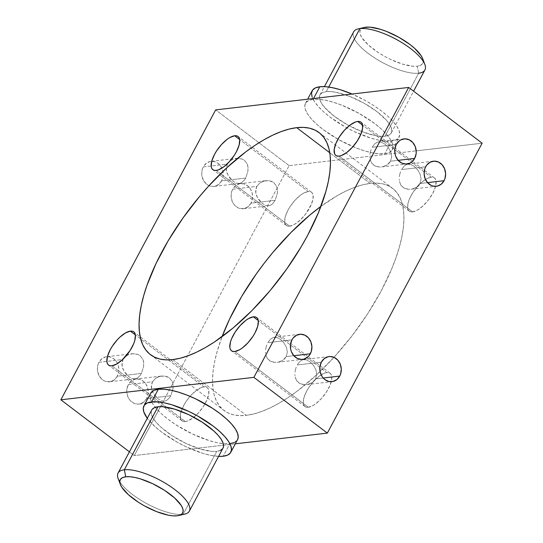 <?xml version="1.0" encoding="UTF-8"?>
<svg xmlns="http://www.w3.org/2000/svg" width="543" height="543" viewBox="0 0 543 543"><rect width="100%" height="100%" fill="white"/><g stroke="black" fill="none" stroke-linecap="round" stroke-linejoin="round"><path stroke-width="0.41" stroke-dasharray="2.71 2.04" d="M364.305 27.455A35.363 11.776 -151.9 0 0 374.154 49.705A35.363 11.776 -151.9 0 0 417.241 66.219L418.673 73.21A40.413 13.46 28.1 0 1 369.43 54.334A40.413 13.46 28.1 0 1 358.176 28.908M118.123 478.478A40.413 13.46 -151.9 0 0 145.836 503.13A40.413 13.46 -151.9 0 0 183.1 514.391L177.188 515.802L183.1 514.391A40.413 13.46 28.1 0 1 148.897 504.766A40.413 13.46 28.1 0 1 119.786 481.729M418.524 185.489L419.922 183.514L427.524 182.631L419.922 183.514L416.705 187.091L418.524 185.489M414.547 188.278L416.705 187.091L412.198 189.025L414.547 188.278M410.97 189.229L436.328 186.283M407.27 189.147L409.734 189.324L404.935 188.475L407.27 189.147M402.892 187.308L404.935 188.475L401.27 185.686L402.892 187.308M400.143 183.724L401.27 185.686L399.478 181.545L400.143 183.724M399.302 180.385L399.227 179.19L399.302 180.385M399.343 176.74L399.791 174.249L399.343 176.74M400.544 171.819L399.791 174.249L400.544 171.819M425.685 166.769L401.555 169.572L404.155 166.07L407.169 164.305L410.481 164.373L414.119 166.301L417.621 169.796L420.139 174.147L421.076 178.905L419.922 183.514L421.076 178.905L420.139 174.147L417.621 169.796L414.119 166.301L410.481 164.373L407.169 164.305L404.155 166.07L401.555 169.572L425.685 166.769M389.141 163.192L390.532 161.21L398.141 160.328L390.532 161.21L387.315 164.787L389.141 163.192M385.163 165.982L387.315 164.787L382.808 166.728L385.163 165.982M381.58 166.932L406.938 163.986M377.88 166.844L380.344 167.02L375.552 166.172L377.88 166.844M373.509 165.004L375.552 166.172L371.887 163.389L373.509 165.004M370.754 161.427L371.887 163.389L370.095 159.242L370.754 161.427M369.919 158.088L369.837 156.886L369.919 158.088M369.953 154.443L370.401 151.952L369.953 154.443M371.154 149.522L370.401 151.952L371.154 149.522M396.295 144.472L372.165 147.275L374.765 143.773L377.779 142.008L381.098 142.076L384.729 144.004L388.231 147.492L390.75 151.843L391.686 156.608L390.532 161.21L391.686 156.608L390.75 151.843L388.231 147.492L384.729 144.004L381.098 142.076L377.779 142.008L374.765 143.773L372.165 147.275L396.295 144.472M314.2 380.874L315.598 378.892L323.2 378.009L315.598 378.892L312.381 382.469L314.2 380.874M310.223 383.657L312.381 382.469L307.874 384.403L310.223 383.657M306.646 384.614L332.004 381.661M302.946 384.525L305.41 384.702L300.612 383.853L302.946 384.525M298.575 382.686L300.612 383.853L296.946 381.064L298.575 382.686M295.82 379.109L296.946 381.064L295.154 376.923L295.82 379.109M294.985 375.763L294.903 374.568L294.985 375.763M295.019 372.118L295.467 369.634L295.019 372.118M296.22 367.197L295.467 369.634L296.22 367.197M321.361 362.154L297.231 364.957L299.831 361.455L302.845 359.69L306.157 359.758L309.795 361.679L313.297 365.174L315.816 369.525L316.752 374.283L315.598 378.892L316.752 374.283L315.816 369.525L313.297 365.174L309.795 361.679L306.157 359.758L302.845 359.69L299.831 361.455L297.231 364.957L321.361 362.154M284.817 358.57L286.209 356.595L293.817 355.713L286.209 356.595L282.998 360.172L284.817 358.57M280.84 361.36L282.998 360.172L278.484 362.106L280.84 361.36M277.256 362.31L302.614 359.364M273.557 362.229L276.02 362.405L271.228 361.557L273.557 362.229M269.185 360.389L271.228 361.557L267.563 358.767L269.185 360.389M266.43 356.805L267.563 358.767L265.771 354.627L266.43 356.805M265.595 353.466L265.513 352.271L265.595 353.466M265.629 349.821L266.077 347.33L265.629 349.821M266.83 344.9L266.077 347.33L266.83 344.9M291.971 339.85L267.842 342.653L270.441 339.151L273.455 337.386L276.774 337.454L280.405 339.382L283.908 342.877L286.426 347.228L287.362 351.986L286.209 356.595L287.362 351.986L286.426 347.228L283.908 342.877L280.405 339.382L276.774 337.454L273.455 337.386L270.441 339.151L267.842 342.653L291.971 339.85M164.414 401.148L161.916 400.931L158.278 399.003L153.35 393.41L151.551 388.802L151.314 386.392L152.468 381.79L128.338 384.593A12.632 10.731 83.4 0 0 128.515 398.06A12.632 10.731 83.4 0 0 138.981 404.107A12.632 10.731 83.4 0 0 146.705 398.528L170.835 395.725L169.613 397.673L166.755 400.34L164.386 401.155L138.981 404.107M135.024 378.851L132.526 378.627L128.888 376.706L123.96 371.107L122.161 366.498L121.924 364.088L123.078 359.486L98.948 362.296A12.632 10.731 83.4 0 0 99.131 375.763A12.632 10.731 83.4 0 0 109.591 381.804A12.632 10.731 83.4 0 0 117.315 376.231L141.445 373.428L140.223 375.369L137.372 378.043L135.024 378.851L109.591 381.804M268.737 205.77L266.24 205.546L262.595 203.625L257.674 198.025L255.875 193.417L255.638 191.007L256.791 186.405L232.662 189.215A12.632 10.731 83.4 0 0 232.838 202.682A12.632 10.731 83.4 0 0 243.305 208.722A12.632 10.731 83.4 0 0 251.029 203.15L275.158 200.347L272.559 203.849L271.079 204.962L268.737 205.77L243.305 208.722M239.348 183.466L236.85 183.249L233.212 181.321L228.284 175.728L226.485 171.12L226.248 168.71L227.402 164.108L203.272 166.911A12.632 10.731 83.4 0 0 203.455 180.378A12.632 10.731 83.4 0 0 213.915 186.425A12.632 10.731 83.4 0 0 221.639 180.846L245.769 178.043L244.547 179.991L241.696 182.658L239.32 183.473L213.915 186.425M308.295 407.25A20.838 8.512 -52.8 0 0 326.547 391.89A20.838 8.512 -52.8 0 0 330.144 373.319A20.838 8.512 -52.8 0 0 326.805 372.586L258.278 320.587L326.805 372.586L328.753 372.668L330.273 373.421L331.305 374.799L331.759 379.231L330.049 385.292L326.438 392.053L321.476 398.494L315.911 403.625L313.175 405.445L308.295 407.25L306.347 407.162L304.827 406.415L303.795 405.03L303.293 403.069L303.931 397.72L306.639 391.184L308.655 387.777L313.623 381.342L319.182 376.211L324.497 373.163L326.805 372.586A20.838 8.512 -52.8 0 0 308.546 387.946A20.838 8.512 -52.8 0 0 304.956 406.517A20.838 8.512 -52.8 0 0 308.295 407.25L234.827 351.497L308.295 407.25M412.619 211.872A20.838 8.512 -52.8 0 0 430.87 196.512A20.838 8.512 -52.8 0 0 434.468 177.934A20.838 8.512 -52.8 0 0 431.128 177.201L362.602 125.209L431.128 177.201L433.076 177.289L434.597 178.036L435.629 179.421L436.131 181.382L435.493 186.731L432.778 193.267L428.407 200L423.038 205.892L417.499 210.066L412.619 211.872L410.671 211.784L409.15 211.037L408.119 209.652L407.617 207.691L408.255 202.342L409.368 199.159L412.979 192.398L420.703 183.174L426.248 179.007L431.128 177.201A20.838 8.512 -52.8 0 0 412.87 192.561A20.838 8.512 -52.8 0 0 409.273 211.139A20.838 8.512 -52.8 0 0 412.619 211.872L339.151 156.119L412.619 211.872M289.663 226.166A20.838 8.512 -52.8 0 0 307.922 210.806A20.838 8.512 -52.8 0 0 311.519 192.229A20.838 8.512 -52.8 0 0 308.173 191.503L239.653 139.503L308.173 191.503L310.128 191.584L311.641 192.331L312.673 193.715L313.128 198.147L311.424 204.209L305.458 214.295L300.089 220.193L294.544 224.361L289.663 226.166L287.715 226.078L286.195 225.331L285.163 223.947L284.661 221.985L285.299 216.637L288.014 210.1L290.03 206.693L294.992 200.258L300.557 195.127L303.299 193.301L308.173 191.503A20.838 8.512 -52.8 0 0 289.921 206.863A20.838 8.512 -52.8 0 0 286.324 225.433A20.838 8.512 -52.8 0 0 289.663 226.166L220.546 173.719L289.663 226.166M216.195 170.414L220.546 173.719L216.195 170.414M185.339 421.544A20.838 8.512 -52.8 0 0 193.817 417.248A20.838 8.512 -52.8 0 0 205.057 403.768A20.838 8.512 -52.8 0 0 207.195 387.614A20.838 8.512 -52.8 0 0 203.849 386.881L135.329 334.882L203.849 386.881L205.804 386.969L207.324 387.716L208.349 389.093L208.811 393.526L207.1 399.587L203.489 406.347L198.528 412.789L192.962 417.92L187.647 420.968L185.339 421.544L183.391 421.456L181.871 420.71L180.839 419.325L180.385 414.9L182.095 408.838L185.706 402.078L190.668 395.637L196.233 390.505L201.548 387.458L203.849 386.881A20.838 8.512 -52.8 0 0 185.597 402.241A20.838 8.512 -52.8 0 0 182 420.811A20.838 8.512 -52.8 0 0 185.339 421.544L166.396 407.169L185.339 421.544M111.872 365.799L166.396 407.169L111.872 365.799M326.241 91.638L328.698 87.036L326.241 91.638L322.685 92.541L320.384 94.272L319.447 96.763L319.895 99.905L321.714 103.591L324.843 107.67L334.481 116.392L347.337 124.741L361.455 131.44L374.69 135.478L380.331 136.286L385.021 136.232A40.413 13.46 28.1 0 1 349.183 125.752A40.413 13.46 28.1 0 1 319.983 94.903A40.413 13.46 28.1 0 1 326.241 91.638A40.413 13.46 28.1 0 1 369.729 106.584A40.413 13.46 28.1 0 1 391.279 132.967A40.413 13.46 28.1 0 1 385.021 136.232L388.584 135.329L390.879 133.598L391.822 131.107L391.367 127.965L389.548 124.279L386.419 120.193L376.788 111.478L363.925 103.129L349.807 96.43L336.579 92.391L330.938 91.584L326.241 91.638M353.636 31.874A40.413 13.46 -151.9 0 0 375.186 58.257A40.413 13.46 -151.9 0 0 418.673 73.21L385.021 136.232L418.673 73.21A40.413 13.46 -151.9 0 0 424.931 69.945M313.087 99.362L313.542 98.507L313.087 99.362L318.802 99.301L325.678 100.285L333.443 102.274L341.805 105.206L359.011 113.372L374.684 123.539L381.172 128.901L386.426 134.169L390.234 139.144L392.453 143.637L393.003 147.472L391.856 150.499L389.06 152.61L384.715 153.717A49.25 16.405 28.1 0 1 337.943 139.232A49.25 16.405 28.1 0 1 305.451 103.34A49.25 16.405 28.1 0 1 313.087 99.362A49.25 16.405 28.1 0 1 366.084 117.58A49.25 16.405 28.1 0 1 392.351 149.739A49.25 16.405 28.1 0 1 384.715 153.717L379 153.778L372.125 152.793L364.36 150.805L355.998 147.879L338.791 139.707L323.119 129.539L316.63 124.177L311.377 118.91L307.569 113.935L305.349 109.442L304.799 105.607L305.947 102.579L308.743 100.469L313.087 99.362M312.184 90.735A49.25 16.405 -151.9 0 0 346.814 127.822A49.25 16.405 -151.9 0 0 391.449 141.112L384.715 153.717L391.449 141.112A49.25 16.405 -151.9 0 0 399.078 137.135A49.25 16.405 -151.9 0 0 352.034 94.027L365.744 100.767L373.93 105.695L381.41 110.935L387.906 116.297L393.159 121.564L396.967 126.539L399.186 131.033L399.736 134.868L398.589 137.895L395.793 140.006L391.449 141.112L385.734 141.173L378.858 140.189L371.086 138.2L354.097 131.528L345.518 127.103L329.852 116.935L323.356 111.573L318.11 106.306L314.295 101.331L312.076 96.837M151.721 410.033A40.413 13.46 -151.9 0 0 173.271 436.416A40.413 13.46 -151.9 0 0 216.759 451.362L183.1 514.391L216.759 451.362L212.062 451.416L200.048 448.973L186.106 443.502L172.355 435.825L160.891 427.124L156.581 422.807L153.452 418.721L151.633 415.035L151.178 411.893L152.121 409.402M150.649 393.261A49.25 16.405 -151.9 0 0 155.298 407.331A49.25 16.405 -151.9 0 0 223.268 443.624A49.25 16.405 -151.9 0 0 229.913 443.638L223.187 456.242L229.913 443.638A49.25 16.405 -151.9 0 0 237.549 439.66M218.598 456.371A49.25 16.405 28.1 0 1 147.302 418.3L155.094 426.703L161.59 432.065L177.256 442.233L185.828 446.658L202.824 453.33L210.589 455.319L218.598 456.371M370.156 183.405L329.784 152.773L370.156 183.405L377.012 183.134L383.202 183.982L388.673 185.937L393.37 188.984L397.245 193.098L400.266 198.236L402.397 204.344L403.625 211.376L403.931 219.243L403.313 227.89L401.786 237.223L399.356 247.153L396.044 257.592L391.89 268.425L381.213 290.892L367.726 313.678L351.959 335.913L334.508 356.751L316.053 375.376L297.292 391.082L288.028 397.652L278.953 403.266L270.163 407.888L261.74 411.458L253.764 413.949L246.312 415.341A139.422 56.934 -52.8 0 0 333.979 357.335A139.422 56.934 -52.8 0 0 392.514 188.306A139.422 56.934 -52.8 0 0 370.156 183.405A139.422 56.934 -52.8 0 0 320.927 206.36L337.515 195.48L346.305 190.864L354.728 187.287L362.704 184.796L370.156 183.405M172.844 359.595L246.312 415.341L239.456 415.619L233.266 414.771L227.795 412.809L223.098 409.761L219.223 405.648L216.202 400.51L214.071 394.401L212.849 387.376L212.537 379.503L213.155 370.855L214.682 361.523L217.119 351.592L222.073 336.64A139.422 56.934 -52.8 0 0 223.954 410.44A139.422 56.934 -52.8 0 0 246.312 415.341L172.844 359.595M289.127 165.635L215.659 109.89L289.127 165.635L160.45 406.632L289.127 165.635L416.203 150.859L289.127 165.635M129.404 451.824L134.325 455.557L160.45 406.632L134.325 455.557L129.404 451.824M161.42 376.068L165.099 376.15L167.434 376.822L169.484 377.989L172.246 381.566L173.081 384.926L173.047 388.571L170.835 395.725L146.705 398.528L143.861 402.017L140.046 403.917L137.963 404.168L133.816 403.225L130.232 400.503L128.827 398.596L127.754 396.424L126.77 391.605L126.892 389.141L128.338 384.593L131.182 381.105L134.997 379.204L139.191 379.19L143.128 381.057L146.216 384.525L147.981 389.06L148.151 393.98L146.705 398.528A12.632 10.731 83.4 0 0 146.529 385.062A12.632 10.731 83.4 0 0 136.062 379.014A12.632 10.731 83.4 0 0 128.338 384.593L152.468 381.79L151.606 384.03L151.551 388.802L152.25 391.15L154.775 395.521L158.278 399.003L161.916 400.931L165.215 400.992L166.755 400.34L169.613 397.673L170.835 395.725L173.047 388.571L172.912 383.765L172.246 381.566L169.484 377.989L165.099 376.15L160.199 376.272L155.685 378.213L152.468 381.79L155.685 378.213L157.837 377.018L161.468 376.061L136.062 379.014M132.03 353.771L135.716 353.853L138.051 354.518L140.101 355.692L142.857 359.262L143.698 362.622L143.657 366.274L141.445 373.428L117.315 376.231L114.471 379.72L110.663 381.614L106.469 381.634L104.426 380.921L102.525 379.767L99.437 376.299L97.672 371.765L97.38 369.301L98.032 364.475L98.948 362.296L101.799 358.801L105.607 356.907L109.801 356.887L113.745 358.76L116.833 362.222L118.591 366.763L118.768 371.677L117.315 376.231A12.632 10.731 83.4 0 0 117.139 362.765A12.632 10.731 83.4 0 0 106.672 356.717A12.632 10.731 83.4 0 0 98.948 362.296L123.078 359.486L122.223 361.733L122.161 366.498L122.861 368.853L125.392 373.217L128.888 376.706L132.526 378.627L134.209 378.892L137.372 378.043L140.223 375.369L141.445 373.428L143.657 366.274L143.522 361.468L142.857 359.262L140.101 355.692L138.051 354.518L133.273 353.676L128.447 354.722L125.576 356.459L128.447 354.722L132.078 353.764L106.672 356.717M236.354 158.386L240.04 158.475L242.375 159.14L244.425 160.307L247.18 163.884L248.022 167.244L247.981 170.889L245.769 178.043L221.639 180.846L218.795 184.342L214.987 186.235L212.897 186.487L208.75 185.543L206.849 184.382L203.761 180.921L201.996 176.38L201.704 173.923L202.356 169.097L203.272 166.911L206.123 163.423L209.931 161.529L214.125 161.509L218.069 163.375L221.157 166.844L222.915 171.378L223.092 176.299L221.639 180.846A12.632 10.731 83.4 0 0 221.463 167.38A12.632 10.731 83.4 0 0 210.996 161.339A12.632 10.731 83.4 0 0 203.272 166.911L227.402 164.108L226.54 166.355L226.485 171.12L227.184 173.468L229.716 177.839L233.212 181.321L236.85 183.249L238.533 183.507L241.696 182.658L244.547 179.991L245.769 178.043L247.981 170.889L247.846 166.083L247.18 163.884L244.425 160.307L242.375 159.14L237.596 158.298L232.771 159.343L229.899 161.081L232.771 159.343L236.402 158.38L210.996 161.339M265.744 180.69L269.423 180.771L271.758 181.443L273.808 182.611L276.563 186.181L277.405 189.541L277.371 193.193L275.158 200.347L251.029 203.15L248.185 206.639L244.37 208.532L240.176 208.553L238.133 207.84L234.556 205.125L233.151 203.218L232.078 201.046L231.094 196.22L231.746 191.394L232.662 189.215L235.506 185.72L239.32 183.826L243.515 183.812L247.452 185.679L250.54 189.14L252.305 193.681L252.475 198.595L251.029 203.15A12.632 10.731 83.4 0 0 250.852 189.683A12.632 10.731 83.4 0 0 240.386 183.636A12.632 10.731 83.4 0 0 232.662 189.215L256.791 186.405L255.929 188.652L255.875 193.417L256.574 195.772L259.099 200.136L262.595 203.625L266.24 205.546L267.923 205.811L271.079 204.962L272.559 203.849L275.158 200.347L277.371 193.193L277.235 188.387L276.563 186.181L273.808 182.611L269.423 180.771L264.522 180.894L260.009 182.828L256.791 186.405L260.009 182.828L262.16 181.64L265.792 180.683L240.386 183.636M222.997 448.145L222.616 448.728M220.315 450.459L216.759 451.362A40.413 13.46 -151.9 0 0 223.017 448.097M235.329 443.814L134.325 455.557L235.329 443.814M150.621 393.322L149.997 395.528L150.547 399.363L152.766 403.856L156.574 408.831L161.828 414.099L168.316 419.461L175.803 424.701L192.561 434.054L209.557 440.726L217.322 442.715L224.198 443.699L229.913 443.638M234.257 442.531L237.515 439.715M482.143 143.196L416.203 150.859L482.143 143.196M422.678 58.651L423.194 61.732L422.366 63.911L420.357 65.425L417.241 66.219L413.135 66.266L402.628 64.128L390.424 59.336L384.268 56.16L378.39 52.623L368.358 45.008L361.855 37.657L360.26 34.433L359.866 31.677L360.688 29.505L364.231 27.476M123.723 358.441L123.078 359.486L123.723 358.441M228.046 163.063L227.402 164.108L228.046 163.063M299.695 334.278L274.256 337.23M329.085 356.575L303.646 359.534M404.019 138.893L378.58 141.852M433.409 161.196L407.969 164.149M183.1 514.391A40.413 13.46 -151.9 0 0 184.824 514.092M418.673 73.21L417.241 66.219A35.363 11.776 -151.9 0 0 422.671 58.617M330.144 373.319L256.69 317.574M434.468 177.934L361.007 122.195M311.519 192.229L238.058 136.49M207.195 387.614L133.734 331.875M319.983 94.903L324.402 86.629M305.451 103.34L307.671 99.186M319.08 132.58L392.514 188.306M150.486 354.694L223.954 410.44M392.351 149.739L399.078 137.135M391.279 132.967L413.596 91.176M182 420.811L108.532 365.066M286.324 225.433L212.856 169.681M409.273 211.139L335.805 155.386M304.956 406.517L231.481 350.771"/><path stroke-width="0.81" d="M413.596 91.176L424.931 69.945A40.413 13.46 -151.9 0 0 403.381 43.555A40.413 13.46 -151.9 0 0 359.9 28.609L328.698 87.036L359.9 28.609L365.812 27.198A35.363 11.776 -151.9 0 0 364.305 27.455L358.176 28.908A40.413 13.46 28.1 0 1 359.9 28.609A40.413 13.46 -151.9 0 0 353.636 31.874L324.402 86.629M152.121 409.402L154.416 407.671L157.979 406.768L124.327 469.79A40.413 13.46 -151.9 0 0 118.123 478.478L120.329 484.383A35.363 11.776 28.1 0 1 125.759 476.781L124.327 469.79L157.979 406.768A40.413 13.46 -151.9 0 0 151.721 410.033L118.069 473.055A40.413 13.46 28.1 0 1 124.327 469.79A40.413 13.46 28.1 0 1 167.814 484.743A40.413 13.46 28.1 0 1 189.364 511.126A40.413 13.46 28.1 0 1 183.1 514.391M178.695 515.545L184.824 514.092A40.413 13.46 -151.9 0 0 173.57 488.666A40.413 13.46 -151.9 0 0 124.327 469.79L125.759 476.781A35.363 11.776 28.1 0 1 168.846 493.295A35.363 11.776 28.1 0 1 178.695 515.545A35.363 11.776 28.1 0 1 177.188 515.802L180.303 515.008L182.312 513.495L183.134 511.323L182.74 508.567L181.145 505.343L174.642 497.992L164.61 490.377L152.576 483.664L140.372 478.872L134.8 477.44L129.865 476.734L125.759 476.781L122.643 477.575L120.634 479.089L119.806 481.268L120.2 484.017L121.795 487.241L128.304 494.598L138.336 502.207L144.214 505.75L156.567 511.615L168.147 515.144L173.081 515.85L177.188 515.802A35.363 11.776 28.1 0 1 144.574 505.947A35.363 11.776 28.1 0 1 120.329 484.383M444.052 180.704A12.632 10.731 -96.6 0 1 436.328 186.283A12.632 10.731 -96.6 0 1 425.861 180.235A12.632 10.731 -96.6 0 1 425.685 166.769L424.762 168.954L424.117 173.78L425.101 178.599L427.572 182.679L431.156 185.401L433.199 186.113L437.393 186.093L441.201 184.199L444.052 180.704L444.968 178.525L445.62 173.699L444.629 168.873L442.158 164.794L438.574 162.079L434.427 161.135L430.348 162.106L426.954 164.855L425.685 166.769A12.632 10.731 -96.6 0 1 433.409 161.196A12.632 10.731 -96.6 0 1 443.869 167.237A12.632 10.731 -96.6 0 1 444.052 180.704L427.524 182.631L444.052 180.704M414.662 158.407A12.632 10.731 -96.6 0 1 406.938 163.986A12.632 10.731 -96.6 0 1 396.471 157.938A12.632 10.731 -96.6 0 1 396.295 144.472L394.849 149.02L395.019 153.94L395.711 156.303L398.189 160.382L401.766 163.104L405.92 164.047L409.999 163.07L411.818 161.895L414.662 158.407L416.108 153.859L416.23 151.395L415.246 146.576L412.768 142.497L409.184 139.775L405.037 138.832L400.958 139.809L399.139 140.983L396.295 144.472A12.632 10.731 -96.6 0 1 404.019 138.893A12.632 10.731 -96.6 0 1 414.485 144.94A12.632 10.731 -96.6 0 1 414.662 158.407L398.141 160.328L414.662 158.407M339.728 376.089A12.632 10.731 -96.6 0 1 332.004 381.661A12.632 10.731 -96.6 0 1 321.537 375.62A12.632 10.731 -96.6 0 1 321.361 362.154L319.908 366.701L320.085 371.622L321.843 376.156L323.248 378.064L324.931 379.625L328.875 381.491L333.069 381.471L336.877 379.577L339.728 376.089L340.644 373.903L341.296 369.077L340.305 364.258L337.834 360.179L334.25 357.457L330.103 356.513L328.013 356.765L324.205 358.658L321.361 362.154A12.632 10.731 -96.6 0 1 329.085 356.575A12.632 10.731 -96.6 0 1 339.545 362.622A12.632 10.731 -96.6 0 1 339.728 376.089L323.2 378.009L339.728 376.089M310.338 353.785A12.632 10.731 -96.6 0 1 302.614 359.364A12.632 10.731 -96.6 0 1 292.148 353.317A12.632 10.731 -96.6 0 1 291.971 339.85L290.525 344.405L290.695 349.319L291.387 351.681L293.865 355.76L297.449 358.482L301.596 359.425L303.68 359.174L307.494 357.28L309.069 355.706L311.254 351.606L311.906 346.78L310.922 341.954L308.444 337.875L304.867 335.16L300.713 334.216L296.634 335.187L293.24 337.936L291.971 339.85A12.632 10.731 -96.6 0 1 299.695 334.278A12.632 10.731 -96.6 0 1 310.162 340.318A12.632 10.731 -96.6 0 1 310.338 353.785L293.817 355.713L310.338 353.785M253.337 316.834A20.838 8.512 127.2 0 1 256.676 317.567A20.838 8.512 127.2 0 1 253.079 336.137A20.838 8.512 127.2 0 1 234.827 351.497L232.872 351.416L231.359 350.669L230.327 349.285L229.825 347.323L230.463 341.975L231.576 338.791L235.187 332.031L240.155 325.596L245.714 320.458L248.456 318.639L253.337 316.834L255.285 316.922L256.805 317.669L257.837 319.053L258.339 321.015L257.701 326.363L254.986 332.9L252.97 336.307L248.008 342.742L242.443 347.873L239.701 349.699L234.827 351.497A20.838 8.512 127.2 0 1 231.481 350.771A20.838 8.512 127.2 0 1 235.078 332.194A20.838 8.512 127.2 0 1 253.337 316.834L258.278 320.587L253.337 316.834M357.661 121.456A20.838 8.512 127.2 0 1 361 122.189A20.838 8.512 127.2 0 1 357.403 140.759A20.838 8.512 127.2 0 1 339.151 156.119L337.196 156.031L335.676 155.284L334.651 153.907L334.189 149.474L335.9 143.413L339.511 136.653L344.472 130.211L350.038 125.08L355.353 122.032L357.661 121.456L359.609 121.544L361.129 122.29L362.161 123.675L362.615 128.1L360.905 134.162L357.294 140.922L352.332 147.363L346.767 152.495L341.452 155.542L339.151 156.119A20.838 8.512 127.2 0 1 335.805 155.386A20.838 8.512 127.2 0 1 339.402 136.816A20.838 8.512 127.2 0 1 357.661 121.456L362.602 125.209L357.661 121.456M234.705 135.75A20.838 8.512 127.2 0 1 238.044 136.483A20.838 8.512 127.2 0 1 234.454 155.054A20.838 8.512 127.2 0 1 216.195 170.414L214.247 170.332L212.727 169.579L211.695 168.201L211.193 166.233L211.831 160.884L214.546 154.348L216.562 150.947L221.524 144.506L227.089 139.375L229.825 137.555L234.705 135.75L236.653 135.838L238.173 136.585L239.205 137.97L239.707 139.931L239.069 145.28L236.361 151.816L234.345 155.223L229.377 161.658L223.818 166.789L218.503 169.837L216.195 170.414A20.838 8.512 127.2 0 1 212.856 169.681A20.838 8.512 127.2 0 1 216.453 151.11A20.838 8.512 127.2 0 1 234.705 135.75L239.653 139.503L234.705 135.75M130.381 331.128A20.838 8.512 127.2 0 1 133.727 331.861A20.838 8.512 127.2 0 1 130.13 350.439A20.838 8.512 127.2 0 1 111.872 365.799L109.924 365.71L108.403 364.964L107.371 363.579L106.869 361.618L107.507 356.269L110.222 349.733L112.238 346.325L117.2 339.891L119.962 337.108L125.501 332.934L130.381 331.128L132.329 331.216L133.849 331.963L134.881 333.348L135.383 335.309L134.745 340.658L133.632 343.841L130.021 350.602L122.297 359.826L116.752 363.993L111.872 365.799A20.838 8.512 127.2 0 1 108.532 365.066A20.838 8.512 127.2 0 1 112.129 346.488A20.838 8.512 127.2 0 1 130.381 331.128L135.329 334.882L130.381 331.128M312.076 96.837L311.526 93.002L312.68 89.975L315.476 87.864L319.813 86.758L325.535 86.697L332.411 87.681L340.176 89.67L352.034 94.027A49.25 16.405 -151.9 0 0 319.813 86.758L313.542 98.507L319.813 86.758A49.25 16.405 -151.9 0 0 312.184 90.735L307.671 99.186M119.786 481.729A40.413 13.46 28.1 0 1 118.069 473.055M237.515 439.715L238.201 437.393L237.651 433.558L235.431 429.065L231.623 424.09L226.37 418.823L219.881 413.461L212.394 408.221L195.636 398.867L187.002 395.121L178.64 392.195L170.875 390.207L164 389.222L158.284 389.283A49.25 16.405 -151.9 0 0 150.649 393.261L143.922 405.865A49.25 16.405 28.1 0 1 151.551 401.888L158.284 389.283L153.94 390.39L150.621 393.322M230.816 452.265L237.549 439.66A49.25 16.405 -151.9 0 0 211.281 407.501A49.25 16.405 -151.9 0 0 158.284 389.283L151.551 401.888A49.25 16.405 28.1 0 1 204.548 420.106A49.25 16.405 28.1 0 1 230.816 452.265A49.25 16.405 28.1 0 1 223.187 456.242A49.25 16.405 28.1 0 1 218.598 456.371L223.187 456.242L227.524 455.136L230.32 453.025L231.474 449.998L230.924 446.163L228.705 441.669L224.89 436.694L219.644 431.427L213.148 426.065L197.482 415.897L188.903 411.472L171.914 404.8L164.142 402.811L157.266 401.827L151.551 401.888L147.207 402.994L144.411 405.105L143.264 408.132L143.814 411.967L147.302 418.3A49.25 16.405 28.1 0 1 143.922 405.865M296.688 127.659A139.422 56.934 127.2 0 1 319.046 132.56A139.422 56.934 127.2 0 1 294.978 256.819A139.422 56.934 127.2 0 1 172.844 359.595L165.988 359.866L159.798 359.018L154.327 357.063L149.63 354.016L145.755 349.902L142.734 344.764L140.603 338.656L139.375 331.624L139.069 323.757L139.687 315.11L141.214 305.777L143.644 295.847L146.956 285.408L156.072 263.436L168.208 240.705L182.903 218.082L199.593 196.444L208.492 186.249L226.947 167.624L245.707 151.918L254.972 145.348L264.047 139.734L272.837 135.112L281.26 131.542L289.236 129.051L296.688 127.659L303.544 127.381L309.734 128.229L315.205 130.191L319.902 133.239L323.777 137.352L326.798 142.49L328.929 148.599L330.151 155.624L330.463 163.497L329.845 172.145L328.318 181.477L325.881 191.407L318.422 212.68L307.745 235.139L301.324 246.549L286.629 269.172L269.939 290.81L251.898 310.637L233.198 327.891L214.56 341.9L205.485 347.52L196.695 352.135L188.272 355.713L180.296 358.204L172.844 359.595A139.422 56.934 127.2 0 1 150.486 354.694A139.422 56.934 127.2 0 1 174.554 230.429A139.422 56.934 127.2 0 1 296.688 127.659L329.784 152.773L296.688 127.659M215.659 109.89L60.857 399.804L129.404 451.824L60.857 399.804L253.873 377.365L327.341 433.11L235.329 443.814L327.341 433.11L482.143 143.196L327.341 433.11L253.873 377.365L408.675 87.443L215.659 109.89L60.857 399.804L253.873 377.365L408.675 87.443L482.143 143.196L408.675 87.443L215.659 109.89M189.364 511.126L223.017 448.097A40.413 13.46 -151.9 0 0 201.467 421.714A40.413 13.46 -151.9 0 0 157.979 406.768L162.669 406.714L174.683 409.157L188.631 414.628L202.383 422.305L213.847 431.006L218.157 435.33L221.286 439.409L223.105 443.095L223.553 446.237L222.997 448.145M222.616 448.728L220.315 450.459M229.913 443.638L234.257 442.531M222.073 336.64L229.54 319.182L241.676 296.451L256.371 273.828L264.509 262.832L273.061 252.19L291.102 232.363L309.802 215.109L320.927 206.36A139.422 56.934 -52.8 0 0 222.073 336.64M364.231 27.476L369.919 27.15L380.433 29.288L386.433 31.385L398.786 37.25L410.04 44.553L414.696 48.402L421.205 55.759L422.8 58.983M124.462 357.525L125.576 356.459L124.462 357.525M228.786 162.14L229.893 161.081L228.786 162.14M424.877 64.522L422.671 58.617A35.363 11.776 -151.9 0 0 398.426 37.053A35.363 11.776 -151.9 0 0 365.812 27.198L359.9 28.609A40.413 13.46 28.1 0 1 397.164 39.87A40.413 13.46 28.1 0 1 424.877 64.522A40.413 13.46 28.1 0 1 418.673 73.21"/></g></svg>
